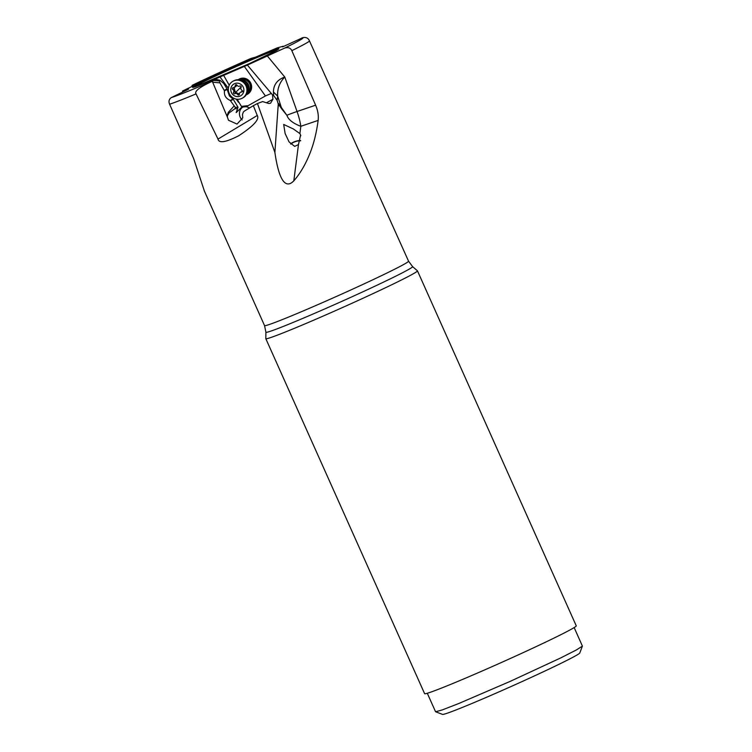 <?xml version="1.0" encoding="UTF-8"?>
<svg xmlns="http://www.w3.org/2000/svg" width="752" height="752" viewBox="0 0 752 752"><rect width="100%" height="100%" fill="white"/><g stroke="black" fill="none" stroke-linecap="round" stroke-linejoin="round"><path stroke-width="1.13" d="M204.441 191.215L193.649 158.587L169.595 104.227C168.42 101.426 168.993 99.208 171.334 97.572L184.635 91.105C190.632 88.238 189.946 88.21 182.557 91.03L204.065 80.614C209.479 78.076 209.272 78.076 203.454 80.596L195.99 83.82L195.614 84.666M408.552 261.179A78.875 2.754 155.9 0 1 345.563 292.349A78.875 2.754 155.9 0 1 266.528 325.372A78.875 2.754 155.9 0 1 266.509 325.372A78.875 2.754 155.9 0 1 264.544 325.597L265.907 332.205A80.342 2.801 -24.1 0 0 267.909 332.017A80.342 2.801 -24.1 0 0 267.928 332.017A80.342 2.801 -24.1 0 0 349.031 298.121A80.342 2.801 -24.1 0 0 412.566 266.593L408.552 261.179L309.542 41.05C308.395 38.192 306.196 37.045 302.962 37.6L283.372 46.53M283.184 46.605L282.404 46.859M283.231 46.22L277.253 47.884L255.445 57.199L251.196 58.355A73.64 2.566 -24.1 0 0 192.192 85.305L195.99 83.82M265.907 332.205L265.804 338.616A83.058 2.895 -24.1 0 0 265.813 338.673A83.058 2.895 -24.1 0 0 267.891 338.428A83.058 2.895 -24.1 0 0 351.128 303.658A83.058 2.895 -24.1 0 0 417.454 270.833A83.058 2.895 -24.1 0 0 417.426 270.795L412.566 266.593M417.454 270.833L576.258 625.843A83.058 2.895 155.9 0 1 509.931 658.667A83.058 2.895 155.9 0 1 426.694 693.438A83.058 2.895 155.9 0 1 424.617 693.673L265.813 338.673M582.396 646.118L579.764 653.018A75.209 2.623 155.9 0 1 512.178 686.021A75.209 2.623 155.9 0 1 442.533 714.4L435.624 711.768L442.364 709.897L458.814 703.496L510.119 681.406L560.804 657.878L576.493 649.897L582.405 646.109L574.161 627.572M290.827 144.111A6.542 2.378 161.1 0 1 296.955 141.16A6.542 2.378 161.1 0 1 300.584 140.831M300.668 140.558A7.059 2.566 -18.9 0 0 297.416 140.85A7.059 2.566 -18.9 0 0 290.639 143.914M293.806 180.856C300.433 173.261 306.008 163.607 310.51 151.876C314.007 142.795 316.554 132.305 318.143 120.414L300.819 126.298L299.888 133.583L293.355 128.968L283.683 124.447L285.121 133.527L289.069 141.902L294.652 146.377L298.469 144.591L293.806 180.856C286.822 188.103 279.471 184.071 274.894 152.449L278.249 104.058L278.503 103.466L286.879 115.272C288.383 119.7 293.036 123.375 300.819 126.298A26.16 7.783 71.2 0 0 297.049 111.503A10.462 0.489 -19.6 0 0 286.879 115.272L281.84 109.068L277.667 96.115C277.215 88.736 279.594 82.372 284.782 77.033C277.319 79.703 273.531 84.694 273.437 92.007L273.643 95.589L277.14 100.298L278.249 104.058M299.888 133.583L300.593 135.04L298.469 144.591M239.456 79.853A7.849 7.482 61.9 0 1 250.219 83.51A7.849 7.482 61.9 0 1 246.844 93.68M240.649 80.126A7.059 6.74 61.9 0 1 247.286 92.543M239.296 79.035A8.629 8.234 -118.1 0 0 238.234 79.74M246.261 94.771A8.629 8.234 -118.1 0 0 247.427 94.273M238.196 79.74A8.629 8.234 61.9 0 1 249.279 92.872A8.629 8.234 61.9 0 1 246.242 94.79M227.48 115.676L229.087 112.932L228.354 112.292L226.935 116.052L227.348 116.917L227.414 116.099M214.32 79.778L215.749 79.327L220.054 80.295L219.349 80.953L219.922 82.861L224.472 90.813C223.927 95.316 225.854 98.531 230.262 100.458L235.329 107.423L234.897 108.72L229.087 112.932M233.919 106.182L228.354 112.292M224.472 90.813L227.151 89.403L227.019 88.905L224.387 90.306M230.262 100.458L232.96 99.038L229.445 95.983L227.151 89.403M230.676 100.777L233.299 99.377L232.96 99.038M235.329 107.423L238.036 107.263L233.299 99.377M234.897 108.72L237.547 108.645L238.036 107.263M220.054 80.295L223.786 83.519L227.019 88.905M215.749 79.327L212.271 81.282L226.935 116.052M243.949 106.587A7.849 6.881 -102.2 0 0 240.433 117.669A7.849 6.881 -102.2 0 0 242.135 119.935M318.143 120.414C318.707 115.479 317.87 110.412 315.624 105.195L291.832 50.666C290.554 47.912 288.157 47.047 284.66 48.081L247.37 65.086L272.487 94.837L272.938 99.264L270.532 103.25L268.737 103.485L262.627 101.586L257.447 103.513L274.894 152.449M257.259 115.488L218.005 139.073C218.86 143.463 225.741 142.372 238.647 135.792C253.546 126.045 259.75 119.277 257.259 115.488L253.339 105.694L244.353 111.099A6.542 6.242 61.9 0 1 243.319 112.048L242.473 114.53L242.755 117.82L237.049 124.071L228.467 120.245L227.348 116.917M241.618 106.709L238.798 102.046L241.871 107.094L236.175 112.603L237.547 108.645M249.664 107.903L246.308 106.69L241.871 107.094M246.308 106.69L265.418 95.955L244.325 66.42L219.998 76.939L228.345 88.285M241.862 106.342L247.417 105.731M271.077 93.549L265.418 95.955M281.84 109.068L278.503 104.312L277.826 109.613M273.408 92.026L277.657 96.115L277.14 100.298M272.487 94.837L273.643 95.589M247.37 65.086L244.325 66.42M238.798 102.046L237.218 99.273M229.219 85.202L223.654 75.397M238.459 102.291L236.184 99.123M219.998 76.939L212.995 80.126M212.271 81.282C199.571 87.138 194.166 91.349 196.046 93.906L218.005 139.073M253.339 105.694L257.447 103.513M192.155 85.314L251.102 58.393M184.635 91.105L188.564 88.952M182.557 91.03L182.764 92.017M203.463 80.896L203.454 80.596C209.272 78.076 209.479 78.076 204.065 80.614M233.054 81.188L233.816 80.774A9.682 9.231 61.9 0 1 245.077 96.256A9.682 9.231 61.9 0 1 242.943 97.854L242.172 98.258A9.682 9.231 -118.1 0 0 244.118 83.124A9.682 9.231 -118.1 0 0 230.92 82.786A9.682 9.231 -118.1 0 0 242.172 98.258M234.116 87.129L235.273 92.703L236.56 92.797L234.934 93.671A2.115 2.012 -118.1 0 0 234.878 93.699A0.968 0.921 61.9 0 1 233.581 92.355A2.115 2.012 -118.1 0 0 232.791 89.469A0.968 0.921 61.9 0 1 233.233 87.693A2.115 2.012 -118.1 0 0 235.254 85.634A0.968 0.921 61.9 0 1 236.993 85.202A2.115 2.012 -118.1 0 0 239.794 86.048A0.968 0.921 61.9 0 1 241.091 87.382A2.115 2.012 -118.1 0 0 241.881 90.278A0.968 0.921 61.9 0 1 241.439 92.054A2.115 2.012 -118.1 0 0 239.427 94.103A0.968 0.921 61.9 0 1 237.688 94.545A2.115 2.012 -118.1 0 0 234.934 93.671M234.991 93.643L236.495 92.834L239.427 93.906M241.721 91.716L243.056 91.189L241.721 91.716M236.889 85.051L235.761 86.63M241.909 85.23A6.806 6.486 -118.1 0 0 232.631 84.995A6.806 6.486 -118.1 0 0 232.763 94.517A6.806 6.486 -118.1 0 0 242.041 94.752A6.806 6.486 -118.1 0 0 241.909 85.23M247.446 91.941A7.059 6.74 -118.1 0 0 241.242 80.323M194.73 86.847A45.12 1.579 155.9 0 1 231.118 68.883A45.12 1.579 155.9 0 1 275.956 50.158A45.12 1.579 155.9 0 1 275.984 50.158A45.12 1.579 155.9 0 1 277.093 49.999M277.751 48.814A47.338 1.654 155.9 0 1 245.81 65.255A47.338 1.654 155.9 0 1 193.706 87.194A47.338 1.654 155.9 0 1 225.647 70.744A47.338 1.654 155.9 0 1 277.751 48.814M213.117 82.259L219.922 82.861M272.938 99.264L266.471 102.78M315.624 105.195L297.049 111.503L284.782 77.033L267.11 55.695M219.349 80.953L213.718 80.455M284.66 48.081A73.64 2.566 -24.1 0 0 301.862 37.957M291.832 50.666A78.875 2.754 -24.1 0 0 309.542 41.05M169.595 104.227A78.875 2.754 -24.1 0 0 196.046 93.906M171.334 97.572A73.64 2.566 -24.1 0 0 213.136 80.746M195.952 83.923L196.479 84.243M192.54 86.16L192.587 85.164M241.204 86.8A10.697 0.921 -44 0 1 239.249 88.849A10.697 0.921 -44 0 1 235.273 92.703M235.254 85.634L236.692 84.873M241.439 92.054L242.229 91.641M237.688 94.545L239.305 93.68M235.197 91.49L233.581 92.355M232.791 89.469L234.408 88.604M244.09 81.977A6.354 6.063 61.9 0 1 247.652 88.651M247.53 91.547A6.918 6.599 -118.1 0 0 241.618 80.473M277.046 50.187L249.561 63.535L194.9 86.931M435.54 711.702L427.296 693.269M300.8 135.708L300.565 135.031M192.033 86.405L192.08 85.399M264.544 325.597L204.112 190.482M235.921 86.546L234.21 87.458M242.144 91.387L240.461 92.28"/></g></svg>
